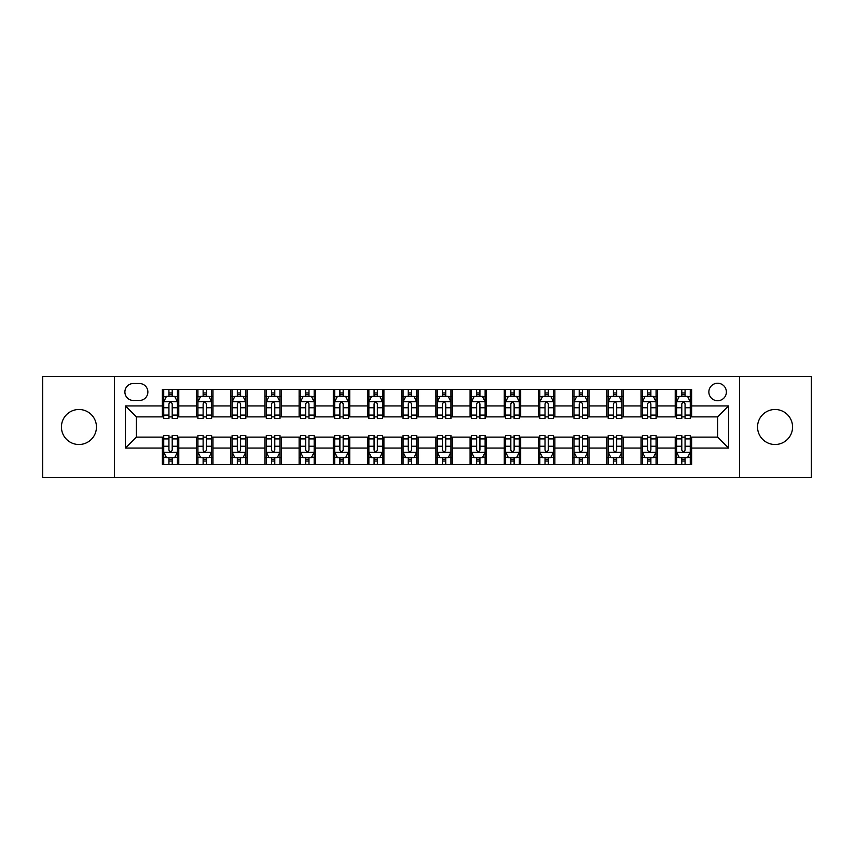 <?xml version="1.0" encoding="UTF-8"?>
<svg xmlns="http://www.w3.org/2000/svg" width="854" height="854" viewBox="0 0 854 854"><rect width="100%" height="100%" fill="white"/><g stroke="black" fill="none" stroke-linecap="round" stroke-linejoin="round"><path stroke-width="1.28" d="M775.058 409.493A17.507 17.507 0 0 0 757.551 427A17.507 17.507 0 0 0 775.058 444.507A17.507 17.507 0 0 0 792.565 427A17.507 17.507 0 0 0 775.058 409.493M78.942 409.493A17.507 17.507 0 0 0 61.435 427A17.507 17.507 0 0 0 78.942 444.507A17.507 17.507 0 0 0 96.449 427A17.507 17.507 0 0 0 78.942 409.493M717.616 383.232A8.753 8.753 0 0 0 708.863 391.986A8.753 8.753 0 0 0 717.616 400.739A8.753 8.753 0 0 0 726.37 391.986A8.753 8.753 0 0 0 717.616 383.232M739.5 477.599L811.3 477.599L811.3 376.4L739.5 376.4L739.5 477.599L114.5 477.599L114.5 376.4L42.7 376.4L42.7 477.599L114.5 477.599M133.373 400.473L139.394 400.473A8.476 8.476 0 0 0 147.87 391.986A8.476 8.476 0 0 0 139.394 383.51L133.373 383.51A8.476 8.476 0 0 0 124.897 391.986A8.476 8.476 0 0 0 133.373 400.473M739.5 376.4L114.5 376.4M162.367 448.062L125.442 448.062L125.442 405.938L162.367 405.938L162.367 416.88L136.384 416.88L136.384 437.12L162.367 437.12L162.367 464.608L691.633 464.608L691.633 437.12L717.616 437.12L717.616 416.88L691.633 416.88L691.633 405.938L728.558 405.938L728.558 448.062L691.633 448.062M691.633 405.938L691.633 389.392L162.367 389.392L162.367 405.938M675.226 389.392L675.226 416.88L676.592 416.88M681.791 416.88L685.068 416.88M690.267 416.88L691.633 416.88M675.226 416.88L656.075 416.88M641.034 389.392L641.034 416.88L642.4 416.88M647.599 416.88L650.876 416.88M641.034 416.88L621.883 416.88M606.842 389.392L606.842 416.88L608.208 416.88M613.407 416.88L616.684 416.88M606.842 416.88L587.691 416.88M572.65 389.392L572.65 416.88L574.016 416.88M579.215 416.88L582.503 416.88M572.65 416.88L553.509 416.88M538.458 389.392L538.458 416.88L539.824 416.88M545.023 416.88L548.311 416.88M538.458 416.88L519.317 416.88M504.266 389.392L504.266 416.88L505.643 416.88M510.831 416.88L514.119 416.88M504.266 416.88L485.125 416.88M470.084 389.392L470.084 416.88L471.451 416.88M476.649 416.88L479.927 416.88M470.084 416.88L450.933 416.88M435.892 389.392L435.892 416.88L437.259 416.88M442.457 416.88L445.735 416.88M435.892 416.88L416.741 416.88M401.7 389.392L401.7 416.88L403.067 416.88M408.265 416.88L411.543 416.88M401.7 416.88L382.549 416.88M367.508 389.392L367.508 416.88L368.875 416.88M374.073 416.88L377.351 416.88M367.508 416.88L348.357 416.88M333.316 389.392L333.316 416.88L334.683 416.88M339.881 416.88L343.169 416.88M333.316 416.88L314.176 416.88M299.124 389.392L299.124 416.88L300.491 416.88M305.689 416.88L308.977 416.88M299.124 416.88L279.984 416.88M264.943 389.392L264.943 416.88L266.309 416.88M271.497 416.88L274.785 416.88M264.943 416.88L245.792 416.88M230.751 389.392L230.751 416.88L232.117 416.88M237.316 416.88L240.593 416.88M230.751 416.88L211.6 416.88M196.559 389.392L196.559 416.88L197.925 416.88M203.124 416.88L206.401 416.88M196.559 416.88L177.408 416.88M162.367 416.88L163.733 416.88M168.932 416.88L172.209 416.88M162.367 437.12L163.733 437.12M168.932 437.12L172.209 437.12M177.408 437.12L178.774 437.12L178.774 464.608M197.925 437.12L178.774 437.12M203.124 437.12L206.401 437.12M211.6 437.12L212.966 437.12L212.966 464.608M232.117 437.12L212.966 437.12M237.316 437.12L240.593 437.12M245.792 437.12L247.158 437.12L247.158 464.608M266.309 437.12L247.158 437.12M271.497 437.12L274.785 437.12M279.984 437.12L281.35 437.12L281.35 464.608M300.491 437.12L281.35 437.12M305.689 437.12L308.977 437.12M314.176 437.12L315.542 437.12L315.542 464.608M334.683 437.12L315.542 437.12M339.881 437.12L343.169 437.12M348.357 437.12L349.734 437.12L349.734 464.608M368.875 437.12L349.734 437.12M374.073 437.12L377.351 437.12M382.549 437.12L383.916 437.12L383.916 464.608M403.067 437.12L383.916 437.12M408.265 437.12L411.543 437.12M416.741 437.12L418.108 437.12L418.108 464.608M437.259 437.12L418.108 437.12M442.457 437.12L445.735 437.12M450.933 437.12L452.3 437.12L452.3 464.608M471.451 437.12L452.3 437.12M476.649 437.12L479.927 437.12M485.125 437.12L486.492 437.12L486.492 464.608M505.643 437.12L486.492 437.12M510.831 437.12L514.119 437.12M519.317 437.12L520.684 437.12L520.684 464.608M539.824 437.12L520.684 437.12M545.023 437.12L548.311 437.12M553.509 437.12L554.876 437.12L554.876 464.608M574.016 437.12L554.876 437.12M579.215 437.12L582.503 437.12M587.691 437.12L589.057 437.12L589.057 464.608M608.208 437.12L589.057 437.12M613.407 437.12L616.684 437.12M621.883 437.12L623.249 437.12L623.249 464.608M642.4 437.12L623.249 437.12M647.599 437.12L650.876 437.12M656.075 437.12L657.441 437.12L657.441 464.608M676.592 437.12L657.441 437.12M681.791 437.12L685.068 437.12M690.267 437.12L691.633 437.12M178.774 389.392L178.774 416.88M162.367 396.224L163.733 396.224M168.932 396.224L172.209 396.224M177.408 396.224L178.774 396.224M162.367 457.776L163.733 457.776M168.932 457.776L172.209 457.776M177.408 457.776L178.774 457.776M196.559 437.12L196.559 464.608M212.966 389.392L212.966 416.88M196.559 396.224L197.925 396.224M203.124 396.224L206.401 396.224M211.6 396.224L212.966 396.224M196.559 457.776L197.925 457.776M203.124 457.776L206.401 457.776M211.6 457.776L212.966 457.776M230.751 437.12L230.751 464.608M230.751 457.776L232.117 457.776M237.316 457.776L240.593 457.776M245.792 457.776L247.158 457.776M247.158 389.392L247.158 416.88M230.751 396.224L232.117 396.224M237.316 396.224L240.593 396.224M245.792 396.224L247.158 396.224M264.943 437.12L264.943 464.608M264.943 457.776L266.309 457.776M271.497 457.776L274.785 457.776M279.984 457.776L281.35 457.776M281.35 389.392L281.35 416.88M264.943 396.224L266.309 396.224M271.497 396.224L274.785 396.224M279.984 396.224L281.35 396.224M299.124 437.12L299.124 464.608M299.124 457.776L300.491 457.776M305.689 457.776L308.977 457.776M314.176 457.776L315.542 457.776M315.542 389.392L315.542 416.88M299.124 396.224L300.491 396.224M305.689 396.224L308.977 396.224M314.176 396.224L315.542 396.224M333.316 437.12L333.316 464.608M333.316 457.776L334.683 457.776M339.881 457.776L343.169 457.776M348.357 457.776L349.734 457.776M349.734 389.392L349.734 416.88M333.316 396.224L334.683 396.224M339.881 396.224L343.169 396.224M348.357 396.224L349.734 396.224M367.508 437.12L367.508 464.608M367.508 457.776L368.875 457.776M374.073 457.776L377.351 457.776M382.549 457.776L383.916 457.776M383.916 389.392L383.916 416.88M367.508 396.224L368.875 396.224M374.073 396.224L377.351 396.224M382.549 396.224L383.916 396.224M401.7 437.12L401.7 464.608M401.7 457.776L403.067 457.776M408.265 457.776L411.543 457.776M416.741 457.776L418.108 457.776M418.108 389.392L418.108 416.88M401.7 396.224L403.067 396.224M408.265 396.224L411.543 396.224M416.741 396.224L418.108 396.224M435.892 437.12L435.892 464.608M435.892 457.776L437.259 457.776M442.457 457.776L445.735 457.776M450.933 457.776L452.3 457.776M452.3 389.392L452.3 416.88M435.892 396.224L437.259 396.224M442.457 396.224L445.735 396.224M450.933 396.224L452.3 396.224M470.084 437.12L470.084 464.608M470.084 457.776L471.451 457.776M476.649 457.776L479.927 457.776M485.125 457.776L486.492 457.776M486.492 389.392L486.492 416.88M470.084 396.224L471.451 396.224M476.649 396.224L479.927 396.224M485.125 396.224L486.492 396.224M504.266 437.12L504.266 464.608M504.266 457.776L505.643 457.776M510.831 457.776L514.119 457.776M519.317 457.776L520.684 457.776M520.684 389.392L520.684 416.88M504.266 396.224L505.643 396.224M510.831 396.224L514.119 396.224M519.317 396.224L520.684 396.224M538.458 437.12L538.458 464.608M538.458 457.776L539.824 457.776M545.023 457.776L548.311 457.776M553.509 457.776L554.876 457.776M554.876 389.392L554.876 416.88M538.458 396.224L539.824 396.224M545.023 396.224L548.311 396.224M553.509 396.224L554.876 396.224M572.65 437.12L572.65 464.608M572.65 457.776L574.016 457.776M579.215 457.776L582.503 457.776M587.691 457.776L589.057 457.776M589.057 389.392L589.057 416.88M572.65 396.224L574.016 396.224M579.215 396.224L582.503 396.224M587.691 396.224L589.057 396.224M606.842 437.12L606.842 464.608M606.842 457.776L608.208 457.776M613.407 457.776L616.684 457.776M621.883 457.776L623.249 457.776M623.249 389.392L623.249 416.88M606.842 396.224L608.208 396.224M613.407 396.224L616.684 396.224M621.883 396.224L623.249 396.224M641.034 437.12L641.034 464.608M641.034 457.776L642.4 457.776M647.599 457.776L650.876 457.776M656.075 457.776L657.441 457.776M657.441 389.392L657.441 416.88M641.034 396.224L642.4 396.224M647.599 396.224L650.876 396.224M656.075 396.224L657.441 396.224M675.226 437.12L675.226 464.608M675.226 457.776L676.592 457.776M681.791 457.776L685.068 457.776M690.267 457.776L691.633 457.776M675.226 396.224L676.592 396.224M681.791 396.224L685.068 396.224M690.267 396.224L691.633 396.224M136.384 416.88L125.442 405.938M136.384 437.12L125.442 448.062M728.558 405.938L717.616 416.88M728.558 448.062L717.616 437.12M172.209 392.947L168.932 392.947M177.408 415.087L172.209 415.087L172.209 418.524L177.408 418.524L177.408 401.839L174.675 396.363L166.466 396.363L163.733 401.839L163.733 418.524L168.932 418.524L168.932 415.087L163.733 415.087M163.733 401.839L163.733 389.392M177.408 401.839L177.408 389.392M168.932 396.363L168.932 389.392M172.209 389.392L172.209 396.363M172.209 415.087L172.209 403.889C171.12 401.775 170.031 401.775 168.932 403.889L168.932 415.087M168.932 461.053L172.209 461.053M163.733 438.913L168.932 438.913L168.932 435.476L163.733 435.476L163.733 452.161L166.466 457.637L174.675 457.637L177.408 452.161L177.408 435.476L172.209 435.476L172.209 438.913L177.408 438.913M177.408 452.161L177.408 464.608M163.733 452.161L163.733 464.608M172.209 457.637L172.209 464.608M168.932 464.608L168.932 457.637M168.932 438.913L168.932 450.111C170.021 452.225 171.12 452.225 172.209 450.111L172.209 438.913M206.401 392.947L203.124 392.947M211.6 415.087L206.401 415.087L206.401 418.524L211.6 418.524L211.6 401.839L208.867 396.363L200.658 396.363L197.925 401.839L197.925 418.524L203.124 418.524L203.124 415.087L197.925 415.087M197.925 401.839L197.925 389.392M211.6 401.839L211.6 389.392M203.124 396.363L203.124 389.392M206.401 389.392L206.401 396.363M206.401 415.087L206.401 403.889C205.312 401.775 204.213 401.775 203.124 403.889L203.124 415.087M240.593 392.947L237.316 392.947M245.792 415.087L240.593 415.087L240.593 418.524L245.792 418.524L245.792 401.839L243.059 396.363L234.85 396.363L232.117 401.839L232.117 418.524L237.316 418.524L237.316 415.087L232.117 415.087M232.117 401.839L232.117 389.392M245.792 401.839L245.792 389.392M237.316 396.363L237.316 389.392M240.593 389.392L240.593 396.363M240.593 415.087L240.593 403.889C239.504 401.775 238.405 401.775 237.316 403.889L237.316 415.087M274.785 392.947L271.497 392.947M279.984 415.087L274.785 415.087L274.785 418.524L279.984 418.524L279.984 401.839L277.251 396.363L269.042 396.363L266.309 401.839L266.309 418.524L271.497 418.524L271.497 415.087L266.309 415.087M266.309 401.839L266.309 389.392M279.984 401.839L279.984 389.392M271.497 396.363L271.497 389.392M274.785 389.392L274.785 396.363M274.785 415.087L274.785 403.889C273.696 401.775 272.597 401.775 271.497 403.889L271.497 415.087M203.124 461.053L206.401 461.053M197.925 438.913L203.124 438.913L203.124 435.476L197.925 435.476L197.925 452.161L200.658 457.637L208.867 457.637L211.6 452.161L211.6 435.476L206.401 435.476L206.401 438.913L211.6 438.913M211.6 452.161L211.6 464.608M197.925 452.161L197.925 464.608M206.401 457.637L206.401 464.608M203.124 464.608L203.124 457.637M203.124 438.913L203.124 450.111C204.213 452.225 205.312 452.225 206.401 450.111L206.401 438.913M237.316 461.053L240.593 461.053M232.117 438.913L237.316 438.913L237.316 435.476L232.117 435.476L232.117 452.161L234.85 457.637L243.059 457.637L245.792 452.161L245.792 435.476L240.593 435.476L240.593 438.913L245.792 438.913M245.792 452.161L245.792 464.608M232.117 452.161L232.117 464.608M240.593 457.637L240.593 464.608M237.316 464.608L237.316 457.637M237.316 438.913L237.316 450.111C238.405 452.225 239.494 452.225 240.593 450.111L240.593 438.913M271.497 461.053L274.785 461.053M266.309 438.913L271.497 438.913L271.497 435.476L266.309 435.476L266.309 452.161L269.042 457.637L277.251 457.637L279.984 452.161L279.984 435.476L274.785 435.476L274.785 438.913L279.984 438.913M279.984 452.161L279.984 464.608M266.309 452.161L266.309 464.608M274.785 457.637L274.785 464.608M271.497 464.608L271.497 457.637M271.497 438.913L271.497 450.111C272.597 452.225 273.686 452.225 274.785 450.111L274.785 438.913M308.977 392.947L305.689 392.947M314.176 415.087L308.977 415.087L308.977 418.524L314.176 418.524L314.176 401.839L311.432 396.363L303.234 396.363L300.491 401.839L300.491 418.524L305.689 418.524L305.689 415.087L300.491 415.087M300.491 401.839L300.491 389.392M314.176 401.839L314.176 389.392M305.689 396.363L305.689 389.392M308.977 389.392L308.977 396.363M308.977 415.087L308.977 403.889C307.878 401.775 306.789 401.775 305.689 403.889L305.689 415.087M305.689 461.053L308.977 461.053M300.491 438.913L305.689 438.913L305.689 435.476L300.491 435.476L300.491 452.161L303.234 457.637L311.432 457.637L314.176 452.161L314.176 435.476L308.977 435.476L308.977 438.913L314.176 438.913M314.176 452.161L314.176 464.608M300.491 452.161L300.491 464.608M308.977 457.637L308.977 464.608M305.689 464.608L305.689 457.637M305.689 438.913L305.689 450.111C306.789 452.225 307.878 452.225 308.977 450.111L308.977 438.913M343.169 392.947L339.881 392.947M348.357 415.087L343.169 415.087L343.169 418.524L348.357 418.524L348.357 401.839L345.624 396.363L337.426 396.363L334.683 401.839L334.683 418.524L339.881 418.524L339.881 415.087L334.683 415.087M334.683 401.839L334.683 389.392M348.357 401.839L348.357 389.392M339.881 396.363L339.881 389.392M343.169 389.392L343.169 396.363M343.169 415.087L343.169 403.889C342.07 401.775 340.981 401.775 339.881 403.889L339.881 415.087M377.351 392.947L374.073 392.947M382.549 415.087L377.351 415.087L377.351 418.524L382.549 418.524L382.549 401.839L379.816 396.363L371.607 396.363L368.875 401.839L368.875 418.524L374.073 418.524L374.073 415.087L368.875 415.087M368.875 401.839L368.875 389.392M382.549 401.839L382.549 389.392M374.073 396.363L374.073 389.392M377.351 389.392L377.351 396.363M377.351 415.087L377.351 403.889C376.262 401.775 375.173 401.775 374.073 403.889L374.073 415.087M411.543 392.947L408.265 392.947M416.741 415.087L411.543 415.087L411.543 418.524L416.741 418.524L416.741 401.839L414.009 396.363L405.799 396.363L403.067 401.839L403.067 418.524L408.265 418.524L408.265 415.087L403.067 415.087M403.067 401.839L403.067 389.392M416.741 401.839L416.741 389.392M408.265 396.363L408.265 389.392M411.543 389.392L411.543 396.363M411.543 415.087L411.543 403.889C410.454 401.775 409.354 401.775 408.265 403.889L408.265 415.087M445.735 392.947L442.457 392.947M450.933 415.087L445.735 415.087L445.735 418.524L450.933 418.524L450.933 401.839L448.201 396.363L439.991 396.363L437.259 401.839L437.259 418.524L442.457 418.524L442.457 415.087L437.259 415.087M437.259 401.839L437.259 389.392M450.933 401.839L450.933 389.392M442.457 396.363L442.457 389.392M445.735 389.392L445.735 396.363M445.735 415.087L445.735 403.889C444.646 401.775 443.546 401.775 442.457 403.889L442.457 415.087M479.927 392.947L476.649 392.947M485.125 415.087L479.927 415.087L479.927 418.524L485.125 418.524L485.125 401.839L482.393 396.363L474.183 396.363L471.451 401.839L471.451 418.524L476.649 418.524L476.649 415.087L471.451 415.087M471.451 401.839L471.451 389.392M485.125 401.839L485.125 389.392M476.649 396.363L476.649 389.392M479.927 389.392L479.927 396.363M479.927 415.087L479.927 403.889C478.838 401.775 477.738 401.775 476.649 403.889L476.649 415.087M339.881 461.053L343.169 461.053M334.683 438.913L339.881 438.913L339.881 435.476L334.683 435.476L334.683 452.161L337.426 457.637L345.624 457.637L348.357 452.161L348.357 435.476L343.169 435.476L343.169 438.913L348.357 438.913M348.357 452.161L348.357 464.608M334.683 452.161L334.683 464.608M343.169 457.637L343.169 464.608M339.881 464.608L339.881 457.637M339.881 438.913L339.881 450.111C340.97 452.225 342.07 452.225 343.169 450.111L343.169 438.913M374.073 461.053L377.351 461.053M368.875 438.913L374.073 438.913L374.073 435.476L368.875 435.476L368.875 452.161L371.607 457.637L379.816 457.637L382.549 452.161L382.549 435.476L377.351 435.476L377.351 438.913L382.549 438.913M382.549 452.161L382.549 464.608M368.875 452.161L368.875 464.608M377.351 457.637L377.351 464.608M374.073 464.608L374.073 457.637M374.073 438.913L374.073 450.111C375.162 452.225 376.262 452.225 377.351 450.111L377.351 438.913M408.265 461.053L411.543 461.053M403.067 438.913L408.265 438.913L408.265 435.476L403.067 435.476L403.067 452.161L405.799 457.637L414.009 457.637L416.741 452.161L416.741 435.476L411.543 435.476L411.543 438.913L416.741 438.913M416.741 452.161L416.741 464.608M403.067 452.161L403.067 464.608M411.543 457.637L411.543 464.608M408.265 464.608L408.265 457.637M408.265 438.913L408.265 450.111C409.354 452.225 410.454 452.225 411.543 450.111L411.543 438.913M442.457 461.053L445.735 461.053M437.259 438.913L442.457 438.913L442.457 435.476L437.259 435.476L437.259 452.161L439.991 457.637L448.201 457.637L450.933 452.161L450.933 435.476L445.735 435.476L445.735 438.913L450.933 438.913M450.933 452.161L450.933 464.608M437.259 452.161L437.259 464.608M445.735 457.637L445.735 464.608M442.457 464.608L442.457 457.637M442.457 438.913L442.457 450.111C443.546 452.225 444.646 452.225 445.735 450.111L445.735 438.913M476.649 461.053L479.927 461.053M471.451 438.913L476.649 438.913L476.649 435.476L471.451 435.476L471.451 452.161L474.183 457.637L482.393 457.637L485.125 452.161L485.125 435.476L479.927 435.476L479.927 438.913L485.125 438.913M485.125 452.161L485.125 464.608M471.451 452.161L471.451 464.608M479.927 457.637L479.927 464.608M476.649 464.608L476.649 457.637M476.649 438.913L476.649 450.111C477.738 452.225 478.827 452.225 479.927 450.111L479.927 438.913M514.119 392.947L510.831 392.947M519.317 415.087L514.119 415.087L514.119 418.524L519.317 418.524L519.317 401.839L516.574 396.363L508.376 396.363L505.643 401.839L505.643 418.524L510.831 418.524L510.831 415.087L505.643 415.087M505.643 401.839L505.643 389.392M519.317 401.839L519.317 389.392M510.831 396.363L510.831 389.392M514.119 389.392L514.119 396.363M514.119 415.087L514.119 403.889C513.03 401.775 511.93 401.775 510.831 403.889L510.831 415.087M510.831 461.053L514.119 461.053M505.643 438.913L510.831 438.913L510.831 435.476L505.643 435.476L505.643 452.161L508.376 457.637L516.574 457.637L519.317 452.161L519.317 435.476L514.119 435.476L514.119 438.913L519.317 438.913M519.317 452.161L519.317 464.608M505.643 452.161L505.643 464.608M514.119 457.637L514.119 464.608M510.831 464.608L510.831 457.637M510.831 438.913L510.831 450.111C511.93 452.225 513.019 452.225 514.119 450.111L514.119 438.913M548.311 392.947L545.023 392.947M553.509 415.087L548.311 415.087L548.311 418.524L553.509 418.524L553.509 401.839L550.766 396.363L542.568 396.363L539.824 401.839L539.824 418.524L545.023 418.524L545.023 415.087L539.824 415.087M539.824 401.839L539.824 389.392M553.509 401.839L553.509 389.392M545.023 396.363L545.023 389.392M548.311 389.392L548.311 396.363M548.311 415.087L548.311 403.889C547.211 401.775 546.122 401.775 545.023 403.889L545.023 415.087M545.023 461.053L548.311 461.053M539.824 438.913L545.023 438.913L545.023 435.476L539.824 435.476L539.824 452.161L542.568 457.637L550.766 457.637L553.509 452.161L553.509 435.476L548.311 435.476L548.311 438.913L553.509 438.913M553.509 452.161L553.509 464.608M539.824 452.161L539.824 464.608M548.311 457.637L548.311 464.608M545.023 464.608L545.023 457.637M545.023 438.913L545.023 450.111C546.122 452.225 547.211 452.225 548.311 450.111L548.311 438.913M582.503 392.947L579.215 392.947M587.691 415.087L582.503 415.087L582.503 418.524L587.691 418.524L587.691 401.839L584.958 396.363L576.749 396.363L574.016 401.839L574.016 418.524L579.215 418.524L579.215 415.087L574.016 415.087M574.016 401.839L574.016 389.392M587.691 401.839L587.691 389.392M579.215 396.363L579.215 389.392M582.503 389.392L582.503 396.363M582.503 415.087L582.503 403.889C581.403 401.775 580.314 401.775 579.215 403.889L579.215 415.087M579.215 461.053L582.503 461.053M574.016 438.913L579.215 438.913L579.215 435.476L574.016 435.476L574.016 452.161L576.749 457.637L584.958 457.637L587.691 452.161L587.691 435.476L582.503 435.476L582.503 438.913L587.691 438.913M587.691 452.161L587.691 464.608M574.016 452.161L574.016 464.608M582.503 457.637L582.503 464.608M579.215 464.608L579.215 457.637M579.215 438.913L579.215 450.111C580.304 452.225 581.403 452.225 582.503 450.111L582.503 438.913M616.684 392.947L613.407 392.947M621.883 415.087L616.684 415.087L616.684 418.524L621.883 418.524L621.883 401.839L619.15 396.363L610.941 396.363L608.208 401.839L608.208 418.524L613.407 418.524L613.407 415.087L608.208 415.087M608.208 401.839L608.208 389.392M621.883 401.839L621.883 389.392M613.407 396.363L613.407 389.392M616.684 389.392L616.684 396.363M616.684 415.087L616.684 403.889C615.595 401.775 614.506 401.775 613.407 403.889L613.407 415.087M613.407 461.053L616.684 461.053M608.208 438.913L613.407 438.913L613.407 435.476L608.208 435.476L608.208 452.161L610.941 457.637L619.15 457.637L621.883 452.161L621.883 435.476L616.684 435.476L616.684 438.913L621.883 438.913M621.883 452.161L621.883 464.608M608.208 452.161L608.208 464.608M616.684 457.637L616.684 464.608M613.407 464.608L613.407 457.637M613.407 438.913L613.407 450.111C614.496 452.225 615.595 452.225 616.684 450.111L616.684 438.913M650.876 392.947L647.599 392.947M656.075 415.087L650.876 415.087L650.876 418.524L656.075 418.524L656.075 401.839L653.342 396.363L645.133 396.363L642.4 401.839L642.4 418.524L647.599 418.524L647.599 415.087L642.4 415.087M642.4 401.839L642.4 389.392M656.075 401.839L656.075 389.392M647.599 396.363L647.599 389.392M650.876 389.392L650.876 396.363M650.876 415.087L650.876 403.889C649.787 401.775 648.688 401.775 647.599 403.889L647.599 415.087M647.599 461.053L650.876 461.053M642.4 438.913L647.599 438.913L647.599 435.476L642.4 435.476L642.4 452.161L645.133 457.637L653.342 457.637L656.075 452.161L656.075 435.476L650.876 435.476L650.876 438.913L656.075 438.913M656.075 452.161L656.075 464.608M642.4 452.161L642.4 464.608M650.876 457.637L650.876 464.608M647.599 464.608L647.599 457.637M647.599 438.913L647.599 450.111C648.688 452.225 649.787 452.225 650.876 450.111L650.876 438.913M685.068 392.947L681.791 392.947M690.267 415.087L685.068 415.087L685.068 418.524L690.267 418.524L690.267 401.839L687.534 396.363L679.325 396.363L676.592 401.839L676.592 418.524L681.791 418.524L681.791 415.087L676.592 415.087M676.592 401.839L676.592 389.392M690.267 401.839L690.267 389.392M681.791 396.363L681.791 389.392M685.068 389.392L685.068 396.363M685.068 415.087L685.068 403.889C683.979 401.775 682.88 401.775 681.791 403.889L681.791 415.087M681.791 461.053L685.068 461.053M676.592 438.913L681.791 438.913L681.791 435.476L676.592 435.476L676.592 452.161L679.325 457.637L687.534 457.637L690.267 452.161L690.267 435.476L685.068 435.476L685.068 438.913L690.267 438.913M690.267 452.161L690.267 464.608M676.592 452.161L676.592 464.608M685.068 457.637L685.068 464.608M681.791 464.608L681.791 457.637M681.791 438.913L681.791 450.111C682.88 452.225 683.969 452.225 685.068 450.111L685.068 438.913M196.559 448.062L178.774 448.062M196.559 405.938L178.774 405.938M230.751 405.938L212.966 405.938M230.751 448.062L212.966 448.062M264.943 405.938L247.158 405.938M264.943 448.062L247.158 448.062M299.124 405.938L281.35 405.938M299.124 448.062L281.35 448.062M333.316 405.938L315.542 405.938M333.316 448.062L315.542 448.062M367.508 405.938L349.734 405.938M367.508 448.062L349.734 448.062M401.7 405.938L383.916 405.938M401.7 448.062L383.916 448.062M435.892 405.938L418.108 405.938M435.892 448.062L418.108 448.062M470.084 405.938L452.3 405.938M470.084 448.062L452.3 448.062M504.266 405.938L486.492 405.938M504.266 448.062L486.492 448.062M538.458 405.938L520.684 405.938M538.458 448.062L520.684 448.062M572.65 405.938L554.876 405.938M572.65 448.062L554.876 448.062M606.842 405.938L589.057 405.938M606.842 448.062L589.057 448.062M641.034 405.938L623.249 405.938M641.034 448.062L623.249 448.062M675.226 405.938L657.441 405.938M675.226 448.062L657.441 448.062M177.344 401.7L163.797 401.7M163.733 396.694L166.306 396.694M174.835 396.694L177.408 396.694M168.932 407.764L163.733 407.764M177.408 407.764L172.209 407.764M172.209 394.687L168.932 394.687M163.797 452.3L177.344 452.3M177.408 457.306L174.835 457.306M166.306 457.306L163.733 457.306M172.209 446.236L177.408 446.236M163.733 446.236L168.932 446.236M168.932 459.313L172.209 459.313M211.536 401.7L197.989 401.7M197.925 396.694L200.498 396.694M209.027 396.694L211.6 396.694M203.124 407.764L197.925 407.764M211.6 407.764L206.401 407.764M206.401 394.687L203.124 394.687M245.728 401.7L232.181 401.7M232.117 396.694L234.69 396.694M243.219 396.694L245.792 396.694M237.316 407.764L232.117 407.764M245.792 407.764L240.593 407.764M240.593 394.687L237.316 394.687M279.909 401.7L266.373 401.7M266.309 396.694L268.871 396.694M277.411 396.694L279.984 396.694M271.497 407.764L266.309 407.764M279.984 407.764L274.785 407.764M274.785 394.687L271.497 394.687M197.989 452.3L211.536 452.3M211.6 457.306L209.027 457.306M200.498 457.306L197.925 457.306M206.401 446.236L211.6 446.236M197.925 446.236L203.124 446.236M203.124 459.313L206.401 459.313M232.181 452.3L245.728 452.3M245.792 457.306L243.219 457.306M234.69 457.306L232.117 457.306M240.593 446.236L245.792 446.236M232.117 446.236L237.316 446.236M237.316 459.313L240.593 459.313M266.373 452.3L279.909 452.3M279.984 457.306L277.411 457.306M268.871 457.306L266.309 457.306M274.785 446.236L279.984 446.236M266.309 446.236L271.497 446.236M271.497 459.313L274.785 459.313M314.101 401.7L300.565 401.7M300.491 396.694L303.063 396.694M311.603 396.694L314.176 396.694M305.689 407.764L300.491 407.764M314.176 407.764L308.977 407.764M308.977 394.687L305.689 394.687M300.565 452.3L314.101 452.3M314.176 457.306L311.603 457.306M303.063 457.306L300.491 457.306M308.977 446.236L314.176 446.236M300.491 446.236L305.689 446.236M305.689 459.313L308.977 459.313M348.293 401.7L334.757 401.7M334.683 396.694L337.255 396.694M345.795 396.694L348.357 396.694M339.881 407.764L334.683 407.764M348.357 407.764L343.169 407.764M343.169 394.687L339.881 394.687M382.485 401.7L368.949 401.7M368.875 396.694L371.447 396.694M379.977 396.694L382.549 396.694M374.073 407.764L368.875 407.764M382.549 407.764L377.351 407.764M377.351 394.687L374.073 394.687M416.677 401.7L403.131 401.7M403.067 396.694L405.639 396.694M414.169 396.694L416.741 396.694M408.265 407.764L403.067 407.764M416.741 407.764L411.543 407.764M411.543 394.687L408.265 394.687M450.869 401.7L437.323 401.7M437.259 396.694L439.831 396.694M448.361 396.694L450.933 396.694M442.457 407.764L437.259 407.764M450.933 407.764L445.735 407.764M445.735 394.687L442.457 394.687M485.051 401.7L471.515 401.7M471.451 396.694L474.023 396.694M482.553 396.694L485.125 396.694M476.649 407.764L471.451 407.764M485.125 407.764L479.927 407.764M479.927 394.687L476.649 394.687M334.757 452.3L348.293 452.3M348.357 457.306L345.795 457.306M337.255 457.306L334.683 457.306M343.169 446.236L348.357 446.236M334.683 446.236L339.881 446.236M339.881 459.313L343.169 459.313M368.949 452.3L382.485 452.3M382.549 457.306L379.977 457.306M371.447 457.306L368.875 457.306M377.351 446.236L382.549 446.236M368.875 446.236L374.073 446.236M374.073 459.313L377.351 459.313M403.131 452.3L416.677 452.3M416.741 457.306L414.169 457.306M405.639 457.306L403.067 457.306M411.543 446.236L416.741 446.236M403.067 446.236L408.265 446.236M408.265 459.313L411.543 459.313M437.323 452.3L450.869 452.3M450.933 457.306L448.361 457.306M439.831 457.306L437.259 457.306M445.735 446.236L450.933 446.236M437.259 446.236L442.457 446.236M442.457 459.313L445.735 459.313M471.515 452.3L485.051 452.3M485.125 457.306L482.553 457.306M474.023 457.306L471.451 457.306M479.927 446.236L485.125 446.236M471.451 446.236L476.649 446.236M476.649 459.313L479.927 459.313M519.243 401.7L505.707 401.7M505.643 396.694L508.205 396.694M516.745 396.694L519.317 396.694M510.831 407.764L505.643 407.764M519.317 407.764L514.119 407.764M514.119 394.687L510.831 394.687M505.707 452.3L519.243 452.3M519.317 457.306L516.745 457.306M508.205 457.306L505.643 457.306M514.119 446.236L519.317 446.236M505.643 446.236L510.831 446.236M510.831 459.313L514.119 459.313M553.435 401.7L539.899 401.7M539.824 396.694L542.397 396.694M550.937 396.694L553.509 396.694M545.023 407.764L539.824 407.764M553.509 407.764L548.311 407.764M548.311 394.687L545.023 394.687M539.899 452.3L553.435 452.3M553.509 457.306L550.937 457.306M542.397 457.306L539.824 457.306M548.311 446.236L553.509 446.236M539.824 446.236L545.023 446.236M545.023 459.313L548.311 459.313M587.627 401.7L574.091 401.7M574.016 396.694L576.589 396.694M585.129 396.694L587.691 396.694M579.215 407.764L574.016 407.764M587.691 407.764L582.503 407.764M582.503 394.687L579.215 394.687M574.091 452.3L587.627 452.3M587.691 457.306L585.129 457.306M576.589 457.306L574.016 457.306M582.503 446.236L587.691 446.236M574.016 446.236L579.215 446.236M579.215 459.313L582.503 459.313M621.819 401.7L608.272 401.7M608.208 396.694L610.781 396.694M619.31 396.694L621.883 396.694M613.407 407.764L608.208 407.764M621.883 407.764L616.684 407.764M616.684 394.687L613.407 394.687M608.272 452.3L621.819 452.3M621.883 457.306L619.31 457.306M610.781 457.306L608.208 457.306M616.684 446.236L621.883 446.236M608.208 446.236L613.407 446.236M613.407 459.313L616.684 459.313M656.011 401.7L642.464 401.7M642.4 396.694L644.973 396.694M653.502 396.694L656.075 396.694M647.599 407.764L642.4 407.764M656.075 407.764L650.876 407.764M650.876 394.687L647.599 394.687M642.464 452.3L656.011 452.3M656.075 457.306L653.502 457.306M644.973 457.306L642.4 457.306M650.876 446.236L656.075 446.236M642.4 446.236L647.599 446.236M647.599 459.313L650.876 459.313M690.203 401.7L676.656 401.7M676.592 396.694L679.165 396.694M687.694 396.694L690.267 396.694M681.791 407.764L676.592 407.764M690.267 407.764L685.068 407.764M685.068 394.687L681.791 394.687M676.656 452.3L690.203 452.3M690.267 457.306L687.694 457.306M679.165 457.306L676.592 457.306M685.068 446.236L690.267 446.236M676.592 446.236L681.791 446.236M681.791 459.313L685.068 459.313"/></g></svg>
